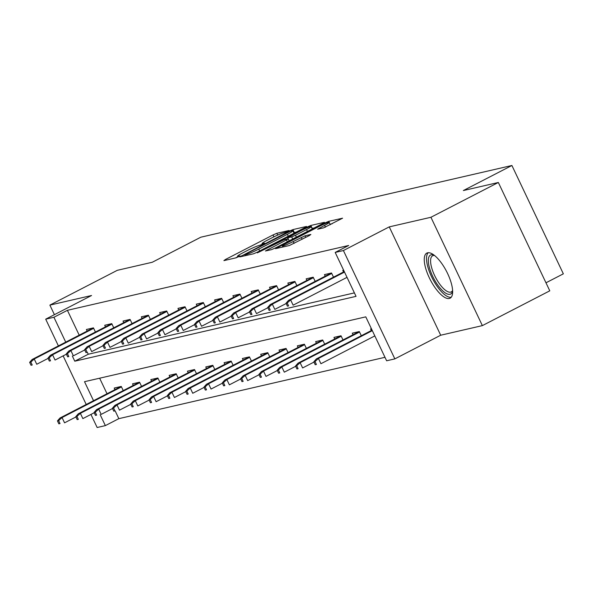 <?xml version="1.0" encoding="UTF-8"?>
<svg xmlns="http://www.w3.org/2000/svg" width="593" height="593" viewBox="0 0 593 593"><rect width="100%" height="100%" fill="white"/><g stroke="black" fill="none" stroke-linecap="round" stroke-linejoin="round"><path stroke-width="0.89" d="M288.035 231.248L289.087 230.477L276.842 233.294L273.039 234.932L225.392 259.519L223.895 260.623L236.14 257.799L240.017 255.879L238.26 256.25A10.222 0.875 -25.4 0 1 237.504 256.265A10.222 0.875 -25.4 0 1 243.048 252.729L247.014 250.683A10.222 0.875 -25.4 0 1 259.178 245.458L263.418 243.953L264.634 243.174L262.884 243.545A10.222 0.875 -25.4 0 1 262.121 243.56A10.222 0.875 -25.4 0 1 267.665 240.024L271.638 237.978A10.222 0.875 -25.4 0 1 283.795 232.752L288.035 231.248M427.605 252.803A25.373 9.14 -117.3 0 0 426.812 253.092A25.373 9.14 -117.3 0 0 429.799 278.799A25.373 9.14 -117.3 0 0 449.294 298.479A25.373 9.14 -117.3 0 0 450.087 298.19A25.373 9.14 -117.3 0 0 447.1 272.483A25.373 9.14 -117.3 0 0 427.605 252.803M323.682 227.831L342.584 218.194L328.752 221.33L324.949 222.961L275.567 248.66L289.406 245.517L309.353 235.554L310.843 234.457L305.024 235.799L293.224 241.559A8.539 0.726 -25.4 0 1 282.424 245.932A8.539 0.726 -25.4 0 1 287.056 242.982L318.426 226.793A8.539 0.726 -25.4 0 1 329.226 222.419A8.539 0.726 -25.4 0 1 324.586 225.37L317.626 229.172L323.682 227.831M498.342 182.481L549.785 290.822L482.368 325.616L430.926 217.275L498.342 182.481L463.363 190.546L511.907 165.491L200.827 237.2L152.282 262.254L117.295 270.319L49.879 305.113L91.552 295.507L45.705 319.167L53.919 317.27L67.402 310.317L348.669 245.48L335.186 252.44L343.406 250.542L394.849 358.884L386.629 360.781L365.777 316.855L84.51 381.692L93.531 400.698M430.926 217.275L389.253 226.882L343.406 250.542M305.017 227.556L306.514 226.459L292.912 229.595L289.117 231.226L239.735 256.917L253.567 253.782L257.369 252.151L305.017 227.556M310.836 225.459L324.43 222.331L322.933 223.428L275.285 248.022L271.483 249.653L265.427 250.995L286.486 239.92L288.22 238.816L284.121 239.705L257.377 252.87L307.033 227.097L310.836 225.459L312.222 228.387L314.208 227.934M49.879 305.113L54.415 314.668M545.975 282.794L563.35 273.833L511.907 165.491M67.402 310.317L79.21 335.178M87.393 352.405L88.261 354.236L354.392 292.89M87.164 331.079L86.408 329.486L93.449 327.862L95.429 332.036M105.472 326.854L104.716 325.268L111.766 323.645L113.745 327.818M123.789 322.636L123.033 321.043L130.075 319.419L132.061 323.593M142.098 318.411L141.342 316.825L148.391 315.202L150.37 319.375M160.414 314.194L159.658 312.6L166.7 310.977L168.686 315.15M178.723 309.969L177.967 308.382L185.016 306.759L186.995 310.932M197.039 305.751L196.283 304.157L203.325 302.534L205.311 306.707M215.348 301.526L214.592 299.939L221.641 298.316L223.62 302.489M233.664 297.308L232.908 295.714L239.95 294.091L241.937 298.264M251.973 293.083L251.224 291.497L258.266 289.873L260.245 294.046M270.289 288.865L269.533 287.271L276.575 285.648L278.562 289.821M288.598 284.64L287.85 283.054L294.891 281.43L296.871 285.604M306.915 280.422L306.158 278.829L313.2 277.205L315.187 281.379M325.231 276.197L324.475 274.611L331.517 272.988L333.496 277.161M346.371 277.68L347.09 277.517M343.54 271.979L342.784 270.386L343.614 270.193M115.198 410.971L118.845 418.658L384.983 357.305M99.639 378.201L107.022 393.745M114.968 389.638L114.212 388.052L121.254 386.428L123.24 390.602M133.284 385.42L132.528 383.827L139.57 382.203L141.549 386.377M151.593 381.195L150.837 379.609L157.879 377.986L159.865 382.159M169.909 376.978L169.153 375.384L176.195 373.76L178.174 377.934M188.218 372.752L187.462 371.166L194.511 369.543L196.491 373.716M206.534 368.535L205.778 366.941L212.82 365.318L214.807 369.491M224.843 364.31L224.087 362.723L231.137 361.1L233.116 365.273M243.16 360.092L242.404 358.498L249.445 356.875L251.432 361.048M261.469 355.867L260.712 354.28L267.762 352.657L269.741 356.83M279.785 351.649L279.029 350.055L286.071 348.432L288.057 352.605M298.094 347.424L297.345 345.838L304.387 344.214L306.366 348.387M316.41 343.206L315.654 341.612L322.696 339.989L324.682 344.162M334.719 338.981L333.97 337.395L341.012 335.771L342.991 339.945M353.035 334.763L352.279 333.17L359.321 331.546L361.307 335.72M374.176 336.246L374.902 336.075M371.344 330.538L370.595 328.952L371.426 328.759M389.253 226.882L440.695 335.223L482.368 325.616M440.695 335.223L394.849 358.884M118.845 418.658L105.361 425.611L97.148 427.509L90.937 414.433M72.339 356.059L74.777 361.196L356.045 296.359L335.186 252.44M53.919 317.27L65.727 342.139M86.215 404.478L63.132 355.874M58.403 345.919L45.705 319.167M100.143 414.618L105.361 425.611M88.261 354.236L74.777 361.196M262.373 244.079L260.134 245.235M237.749 256.784L235.51 257.94M296.285 232.063L293.794 232.678M290.474 231.211L245.991 253.937L244.783 254.716L246.614 254.323A10.222 0.875 -25.4 0 0 258.778 249.104L287.36 234.346A10.222 0.875 -25.4 0 0 292.905 230.818A10.222 0.875 -25.4 0 0 292.149 230.825L290.474 231.211M306.537 229.573A8.539 0.726 -25.4 0 0 311.177 226.615A8.539 0.726 -25.4 0 0 300.377 230.988L287.59 237.8L291.689 236.904L295.484 235.273L306.537 229.573L307.426 231.433M289.132 240.743L287.827 237.793M332.124 223.806L330.101 224.273M57.454 420.911L58.848 423.839L60.019 423.572L58.633 420.645L57.454 420.911L59.937 418.043L62.05 417.554L64.555 422.824L75.904 416.968M58.633 420.645L62.05 417.554L121.476 386.888M59.937 418.043L121.15 386.451M60.019 423.572L58.848 423.839M30.821 362.078L29.65 362.353L31.044 365.281L32.215 365.006L30.821 362.078L34.246 358.987L32.133 359.477L93.338 327.885M93.664 328.322L34.246 358.987L36.744 364.258L48.092 358.402M32.215 365.006L31.044 365.281M32.133 359.477L29.65 362.353M452.629 291.044A21.963 7.909 62.7 0 1 452.615 291.126A21.963 7.909 62.7 0 1 449.991 294.291A21.963 7.909 62.7 0 1 432.682 276.353A21.963 7.909 62.7 0 1 431.222 254.76A21.963 7.909 62.7 0 1 434.032 255.123A21.963 7.909 62.7 0 1 434.106 255.16M434.543 255.494A20.332 7.324 -117.3 0 0 433.268 255.531A20.332 7.324 -117.3 0 0 432.631 255.761A20.332 7.324 -117.3 0 0 435.025 276.36A20.332 7.324 -117.3 0 0 450.643 292.134A20.332 7.324 -117.3 0 0 451.28 291.904A20.332 7.324 -117.3 0 0 452.607 290.503M428.228 252.714A25.21 9.088 -117.3 0 0 432.534 278.695A25.21 9.088 -117.3 0 0 451.214 297.256M75.771 416.694L77.164 419.622L78.335 419.347L76.942 416.419L75.771 416.694L78.254 413.818L80.366 413.328L82.864 418.599L94.213 412.743M76.942 416.419L80.366 413.328L139.785 382.663M78.254 413.818L139.459 382.226M78.335 419.347L77.164 419.622M94.079 412.469L95.473 415.396L96.644 415.13L95.258 412.202L94.079 412.469L96.563 409.6L98.675 409.111L101.181 414.381L112.529 408.525M95.258 412.202L98.675 409.111L158.101 378.445M96.563 409.6L157.775 378.008M96.644 415.13L95.473 415.396M49.137 357.861L47.966 358.128L49.352 361.055L50.524 360.789L49.137 357.861L52.555 354.77L50.442 355.259L111.654 323.667M111.981 324.104L52.555 354.77L55.06 360.04L66.409 354.184M50.524 360.789L49.352 361.055M50.442 355.259L47.966 358.128M67.446 353.636L66.275 353.91L67.669 356.838L68.84 356.563L67.446 353.636L70.871 350.545L68.758 351.034L129.963 319.442M130.29 319.879L70.871 350.545L73.369 355.815L84.717 349.959M68.84 356.563L67.669 356.838M68.758 351.034L66.275 353.91M112.396 408.251L113.789 411.179L114.96 410.905L113.567 407.977L112.396 408.251L114.879 405.375L116.991 404.886L119.489 410.156L130.838 404.3M113.567 407.977L116.991 404.886L176.41 374.22M114.879 405.375L176.084 373.79M114.96 410.905L113.789 411.179M130.712 404.026L132.098 406.954L133.269 406.687L131.883 403.759L130.712 404.026L133.188 401.157L135.3 400.668L137.806 405.938L149.154 400.082M131.883 403.759L135.3 400.668L194.726 370.002M133.188 401.157L194.4 369.565M133.269 406.687L132.098 406.954M149.021 399.808L150.414 402.736L151.586 402.462L150.192 399.534L149.021 399.808L151.504 396.932L153.617 396.443L156.115 401.713L167.463 395.857M150.192 399.534L153.617 396.443L213.043 365.777M151.504 396.932L212.709 365.347M151.586 402.462L150.414 402.736M85.763 349.418L84.591 349.685L85.978 352.613L87.156 352.346L85.763 349.418L89.18 346.327L87.067 346.816L148.28 315.224M148.606 315.661L89.18 346.327L91.685 351.597L103.034 345.741M87.156 352.346L85.978 352.613M87.067 346.816L84.591 349.685M104.072 345.193L102.9 345.467L104.294 348.395L105.465 348.121L104.072 345.193L107.496 342.102L105.384 342.591L166.589 311.006M166.922 311.436L107.496 342.102L109.994 347.372L121.343 341.516M105.465 348.121L104.294 348.395M105.384 342.591L102.9 345.467M122.388 340.975L121.217 341.242L122.603 344.17L123.781 343.903L122.388 340.975L125.805 337.884L123.692 338.373L184.905 306.781M185.231 307.218L125.805 337.884L128.31 343.154L139.659 337.298M123.781 343.903L122.603 344.17M123.692 338.373L121.217 341.242M167.337 395.583L168.723 398.511L169.902 398.244L168.508 395.316L167.337 395.583L169.813 392.714L171.926 392.225L174.431 397.495L185.779 391.639M168.508 395.316L171.926 392.225L231.352 361.56M169.813 392.714L231.025 361.122M169.902 398.244L168.723 398.511M140.704 336.75L139.525 337.024L140.919 339.952L142.09 339.678L140.704 336.75L144.121 333.659L142.009 334.148L203.214 302.563M203.547 302.993L144.121 333.659L146.619 338.929L157.968 333.073M142.09 339.678L140.919 339.952M142.009 334.148L139.525 337.024M185.646 391.365L187.04 394.293L188.211 394.019L186.817 391.091L185.646 391.365L188.129 388.489L190.242 388L192.74 393.27L204.088 387.414M186.817 391.091L190.242 388L249.668 357.334M188.129 388.489L249.334 356.904M188.211 394.019L187.04 394.293M159.013 332.532L157.842 332.799L159.228 335.727L160.406 335.46L159.013 332.532L162.43 329.441L160.318 329.93L221.53 298.338M221.856 298.776L162.43 329.441L164.936 334.711L176.284 328.856M160.406 335.46L159.228 335.727M160.318 329.93L157.842 332.799M203.962 387.14L205.348 390.068L206.527 389.801L205.134 386.873L203.962 387.14L206.438 384.271L208.551 383.782L211.056 389.052L222.405 383.197M205.134 386.873L208.551 383.782L267.977 353.117M206.438 384.271L267.651 352.679M206.527 389.801L205.348 390.068M177.329 328.307L176.151 328.581L177.544 331.509L178.715 331.235L177.329 328.307L180.746 325.216L178.634 325.705L239.839 294.121M240.172 294.551L180.746 325.216L183.252 330.494L194.593 324.63M178.715 331.235L177.544 331.509M178.634 325.705L176.151 328.581M222.271 382.922L223.665 385.85L224.836 385.576L223.45 382.648L222.271 382.922L224.754 380.046L226.867 379.557L229.365 384.835L240.714 378.971M223.45 382.648L226.867 379.557L286.293 348.892M224.754 380.046L285.959 348.462M224.836 385.576L223.665 385.85M195.638 324.089L194.467 324.356L195.853 327.284L197.032 327.017L195.638 324.089L199.055 320.998L196.943 321.488L258.155 289.895M258.481 290.333L199.055 320.998L201.561 326.269L212.909 320.413M197.032 327.017L195.853 327.284M196.943 321.488L194.467 324.356M240.588 378.697L241.974 381.625L243.152 381.358L241.759 378.43L240.588 378.697L243.063 375.829L245.176 375.339L247.681 380.61L259.03 374.754M241.759 378.43L245.176 375.339L304.602 344.674M243.063 375.829L304.276 344.236M243.152 381.358L241.974 381.625M213.954 319.864L212.776 320.138L214.169 323.066L215.341 322.792L213.954 319.864L217.372 316.773L215.259 317.262L276.464 285.678M276.798 286.108L217.372 316.773L219.877 322.051L231.218 316.188M215.341 322.792L214.169 323.066M215.259 317.262L212.776 320.138M258.896 374.479L260.29 377.407L261.461 377.133L260.075 374.205L258.896 374.479L261.38 371.603L263.492 371.114L265.998 376.392L277.339 370.529M260.075 374.205L263.492 371.114L322.918 340.449M261.38 371.603L322.585 340.019M261.461 377.133L260.29 377.407M232.263 315.646L231.092 315.913L232.478 318.841L233.657 318.574L232.263 315.646L235.68 312.555L233.568 313.045L294.78 281.453M295.106 281.89L235.68 312.555L238.186 317.826L249.534 311.97M233.657 318.574L232.478 318.841M233.568 313.045L231.092 315.913M277.213 370.254L278.599 373.182L279.777 372.915L278.384 369.988L277.213 370.254L279.688 367.386L281.801 366.897L284.306 372.167L295.655 366.311M278.384 369.988L281.801 366.897L341.227 336.231M279.688 367.386L340.901 335.794M279.777 372.915L278.599 373.182M250.58 311.421L249.401 311.696L250.795 314.624L251.966 314.349L250.58 311.421L253.997 308.338L251.884 308.82L313.089 277.235M313.423 277.665L253.997 308.338L256.502 313.608L267.851 307.745M251.966 314.349L250.795 314.624M251.884 308.82L249.401 311.696M295.522 366.037L296.915 368.965L298.086 368.69L296.7 365.762L295.522 366.037L298.005 363.161L300.117 362.679L302.623 367.949L313.971 362.086M296.7 365.762L300.117 362.679L359.543 332.006M298.005 363.161L359.21 331.576M298.086 368.69L296.915 368.965M268.888 307.204L267.717 307.471L269.103 310.398L270.282 310.132L268.888 307.204L272.313 304.113L270.193 304.602L331.405 273.01M331.732 273.447L272.313 304.113L274.811 309.383L286.16 303.527M270.282 310.132L269.103 310.398M270.193 304.602L267.717 307.471M313.838 361.812L315.224 364.739L316.403 364.473L315.009 361.545L313.838 361.812L316.314 358.943L318.426 358.454L320.932 363.724L374.82 335.912M315.009 361.545L318.426 358.454L372.322 330.642M316.314 358.943L372.093 330.16M316.403 364.473L315.224 364.739M287.205 302.979L286.026 303.253L287.42 306.181L288.591 305.906L287.205 302.979L290.622 299.895L288.509 300.377L344.281 271.594M344.511 272.083L290.622 299.895L293.127 305.165L347.016 277.354M288.591 305.906L287.42 306.181M288.509 300.377L286.026 303.253M263.144 244.094L262.884 243.545M238.519 256.799L238.26 256.25M225.718 260.201L225.392 259.519M273.944 236.822L273.039 234.932M277.687 235.08L276.842 233.294M241.788 256.495L241.47 255.813M289.317 231.648L289.117 231.226M294.306 232.523L292.912 229.595M245.398 255.665L244.946 254.708M247.066 255.279L246.614 254.323M259.66 250.965L258.778 249.104M288.25 236.214L287.36 234.346M267.487 250.572L267.161 249.89M287.368 241.781L286.486 239.92M307.344 227.749L307.033 227.097M292.697 239.031L291.689 236.904M296.374 237.133L295.484 235.273M319.686 228.75L319.36 228.068M325.446 227.171L324.586 225.37M294.106 243.426L293.224 241.559M302.111 239.29L301.229 237.43M305.788 237.393L305.024 235.799M277.628 248.237L277.302 247.555M325.26 223.613L324.949 222.961M330.138 224.258L328.752 221.33M262.521 244.39L262.121 243.56M237.897 257.095L237.504 256.265M245.25 255.702L244.783 254.716M294.046 233.219L292.905 230.818M289.184 240.847L288.22 238.816M312.274 228.928L311.177 226.615M288.065 238.801L287.59 237.8M330.323 224.732L329.226 222.419M282.935 247.014L282.424 245.932"/></g></svg>
